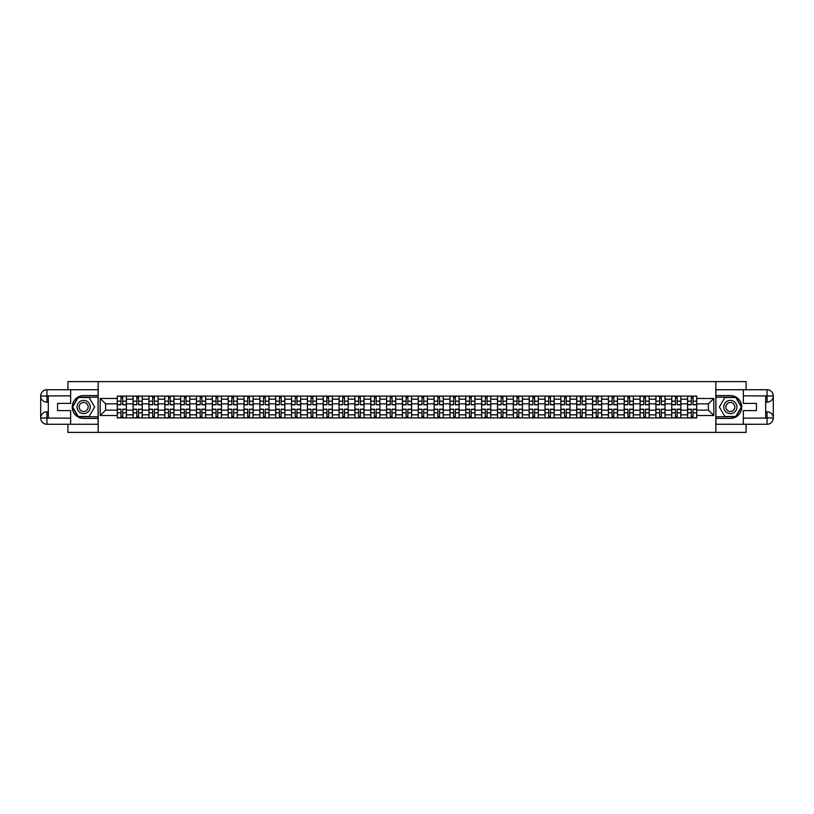 <?xml version="1.0" encoding="UTF-8"?>
<svg xmlns="http://www.w3.org/2000/svg" width="814" height="814" viewBox="0 0 814 814"><rect width="100%" height="100%" fill="white"/><g stroke="black" fill="none" stroke-linecap="round" stroke-linejoin="round"><path stroke-width="1.22" d="M67.918 424.267L67.918 432.387L746.082 432.387L746.082 424.267M746.082 389.733L746.082 381.613L67.918 381.613L67.918 389.733M133.109 417.918L133.109 399.175L126.414 399.175L126.414 417.918M126.414 399.175L126.414 396.082M133.109 399.175L133.109 396.082M142.257 396.082L142.257 417.918M148.952 417.918L148.952 396.082M158.099 396.082L158.099 417.918M164.794 417.918L164.794 396.082M173.942 396.082L173.942 417.918M180.637 417.918L180.637 396.082M189.784 396.082L189.784 417.918M196.479 417.918L196.479 396.082M205.616 396.082L205.616 417.918M212.322 417.918L212.322 396.082M221.459 396.082L221.459 417.918M228.164 417.918L228.164 396.082M237.301 396.082L237.301 417.918M244.007 417.918L244.007 396.082M253.144 396.082L253.144 417.918M259.849 417.918L259.849 396.082M268.986 396.082L268.986 417.918M275.692 417.918L275.692 396.082M284.829 396.082L284.829 417.918M291.534 417.918L291.534 396.082M300.671 396.082L300.671 417.918M307.377 417.918L307.377 396.082M316.514 396.082L316.514 417.918M323.219 417.918L323.219 396.082M332.356 396.082L332.356 417.918M339.062 417.918L339.062 396.082M348.199 396.082L348.199 417.918M354.904 417.918L354.904 396.082M364.041 396.082L364.041 417.918M370.746 417.918L370.746 396.082M379.884 396.082L379.884 417.918M386.589 417.918L386.589 396.082M395.726 396.082L395.726 417.918M402.431 417.918L402.431 396.082M411.569 396.082L411.569 417.918M418.274 417.918L418.274 396.082M427.411 396.082L427.411 417.918M434.116 417.918L434.116 396.082M443.254 396.082L443.254 417.918M449.959 417.918L449.959 396.082M459.096 396.082L459.096 417.918M465.801 417.918L465.801 396.082M474.938 396.082L474.938 417.918M481.644 417.918L481.644 396.082M490.781 396.082L490.781 417.918M497.486 417.918L497.486 396.082M506.623 396.082L506.623 417.918M513.329 417.918L513.329 396.082M522.466 396.082L522.466 417.918M529.171 417.918L529.171 396.082M538.308 396.082L538.308 417.918M545.014 417.918L545.014 396.082M554.151 396.082L554.151 417.918M560.856 417.918L560.856 396.082M569.993 396.082L569.993 417.918M576.699 417.918L576.699 396.082M585.836 396.082L585.836 417.918M592.541 417.918L592.541 396.082M601.678 396.082L601.678 417.918M608.384 417.918L608.384 396.082M617.521 396.082L617.521 417.918M624.216 417.918L624.216 396.082M633.363 396.082L633.363 417.918M640.058 417.918L640.058 396.082M649.206 396.082L649.206 417.918M655.901 417.918L655.901 396.082M665.048 396.082L665.048 417.918M671.743 417.918L671.743 396.082M680.891 396.082L680.891 417.918M687.586 417.918L687.586 396.082M687.586 410.144L680.891 410.144M671.743 410.144L665.048 410.144M655.901 410.144L649.206 410.144M640.058 410.144L633.363 410.144M624.216 410.144L617.521 410.144M608.384 410.144L601.678 410.144M592.541 410.144L585.836 410.144M576.699 410.144L569.993 410.144M560.856 410.144L554.151 410.144M545.014 410.144L538.308 410.144M529.171 410.144L522.466 410.144M513.329 410.144L506.623 410.144M497.486 410.144L490.781 410.144M481.644 410.144L474.938 410.144M465.801 410.144L459.096 410.144M449.959 410.144L443.254 410.144M434.116 410.144L427.411 410.144M418.274 410.144L411.569 410.144M402.431 410.144L395.726 410.144M386.589 410.144L379.884 410.144M370.746 410.144L364.041 410.144M354.904 410.144L348.199 410.144M339.062 410.144L332.356 410.144M323.219 410.144L316.514 410.144M307.377 410.144L300.671 410.144M291.534 410.144L284.829 410.144M275.692 410.144L268.986 410.144M259.849 410.144L253.144 410.144M244.007 410.144L237.301 410.144M228.164 410.144L221.459 410.144M212.322 410.144L205.616 410.144M196.479 410.144L189.784 410.144M180.637 410.144L173.942 410.144M164.794 410.144L158.099 410.144M148.952 410.144L142.257 410.144M133.109 410.144L126.414 410.144M687.586 403.856L680.891 403.856M671.743 403.856L665.048 403.856M655.901 403.856L649.206 403.856M640.058 403.856L633.363 403.856M624.216 403.856L617.521 403.856M608.384 403.856L601.678 403.856M592.541 403.856L585.836 403.856M576.699 403.856L569.993 403.856M560.856 403.856L554.151 403.856M545.014 403.856L538.308 403.856M529.171 403.856L522.466 403.856M513.329 403.856L506.623 403.856M497.486 403.856L490.781 403.856M481.644 403.856L474.938 403.856M465.801 403.856L459.096 403.856M449.959 403.856L443.254 403.856M434.116 403.856L427.411 403.856M418.274 403.856L411.569 403.856M402.431 403.856L395.726 403.856M386.589 403.856L379.884 403.856M370.746 403.856L364.041 403.856M354.904 403.856L348.199 403.856M339.062 403.856L332.356 403.856M323.219 403.856L316.514 403.856M307.377 403.856L300.671 403.856M291.534 403.856L284.829 403.856M275.692 403.856L268.986 403.856M259.849 403.856L253.144 403.856M244.007 403.856L237.301 403.856M228.164 403.856L221.459 403.856M212.322 403.856L205.616 403.856M196.479 403.856L189.784 403.856M180.637 403.856L173.942 403.856M164.794 403.856L158.099 403.856M148.952 403.856L142.257 403.856M133.109 403.856L126.414 403.856M105.596 410.144L117.267 410.144L117.267 403.856L105.596 403.856L105.596 410.144L100.214 415.527L100.214 398.473L117.267 398.473L117.267 403.856M696.733 403.856L696.733 410.144L708.404 410.144L708.404 403.856L696.733 403.856L696.733 396.082L117.267 396.082L117.267 398.473M696.733 398.473L713.786 398.473L713.786 415.527L696.733 415.527L696.733 410.144M117.267 410.144L117.267 417.918L696.733 417.918L696.733 415.527M117.267 415.527L100.214 415.527M715.821 432.387L715.821 381.613M98.179 432.387L98.179 381.613M122.7 416.392L120.981 416.392M120.981 397.608L122.7 397.608M138.543 416.392L136.823 416.392M136.823 397.608L138.543 397.608M154.385 416.392L152.666 416.392M152.666 397.608L154.385 397.608M170.228 416.392L168.508 416.392M168.508 397.608L170.228 397.608M186.07 416.392L184.351 416.392M184.351 397.608L186.07 397.608M201.913 416.392L200.193 416.392M200.193 397.608L201.913 397.608M217.755 416.392L216.025 416.392M216.025 397.608L217.755 397.608M233.598 416.392L231.868 416.392M231.868 397.608L233.598 397.608M249.44 416.392L247.71 416.392M247.71 397.608L249.44 397.608M265.283 416.392L263.553 416.392M263.553 397.608L265.283 397.608M281.125 416.392L279.395 416.392M279.395 397.608L281.125 397.608M296.968 416.392L295.238 416.392M295.238 397.608L296.968 397.608M312.81 416.392L311.08 416.392M311.08 397.608L312.81 397.608M328.653 416.392L326.923 416.392M326.923 397.608L328.653 397.608M344.495 416.392L342.765 416.392M342.765 397.608L344.495 397.608M360.337 416.392L358.608 416.392M358.608 397.608L360.337 397.608M376.18 416.392L374.45 416.392M374.45 397.608L376.18 397.608M392.022 416.392L390.293 416.392M390.293 397.608L392.022 397.608M407.865 416.392L406.135 416.392M406.135 397.608L407.865 397.608M423.707 416.392L421.978 416.392M421.978 397.608L423.707 397.608M439.55 416.392L437.82 416.392M437.82 397.608L439.55 397.608M455.392 416.392L453.663 416.392M453.663 397.608L455.392 397.608M471.235 416.392L469.505 416.392M469.505 397.608L471.235 397.608M487.077 416.392L485.348 416.392M485.348 397.608L487.077 397.608M502.92 416.392L501.19 416.392M501.19 397.608L502.92 397.608M518.762 416.392L517.032 416.392M517.032 397.608L518.762 397.608M534.605 416.392L532.875 416.392M532.875 397.608L534.605 397.608M550.447 416.392L548.717 416.392M548.717 397.608L550.447 397.608M566.29 416.392L564.56 416.392M564.56 397.608L566.29 397.608M582.132 416.392L580.402 416.392M580.402 397.608L582.132 397.608M597.975 416.392L596.245 416.392M596.245 397.608L597.975 397.608M613.807 416.392L612.087 416.392M612.087 397.608L613.807 397.608M629.649 416.392L627.93 416.392M627.93 397.608L629.649 397.608M645.492 416.392L643.772 416.392M643.772 397.608L645.492 397.608M661.334 416.392L659.615 416.392M659.615 397.608L661.334 397.608M677.177 416.392L675.457 416.392M675.457 397.608L677.177 397.608M693.019 416.392L691.3 416.392M691.3 397.608L693.019 397.608M100.214 398.473L105.596 403.856M708.404 410.144L713.786 415.527M708.404 403.856L713.786 398.473M122.7 404.812L122.7 396.184L126.363 396.184L126.363 404.812L122.7 404.812M120.981 397.507L122.7 397.507M124.176 396.184L117.318 396.184L117.318 404.812L120.981 404.812L120.981 396.184L119.505 396.184M120.981 409.188L120.981 417.816L117.318 417.816L117.318 409.188L120.981 409.188M122.7 416.493L120.981 416.493M119.505 417.816L126.363 417.816L126.363 409.188L122.7 409.188L122.7 417.816L124.176 417.816M138.543 404.812L138.543 396.184L142.206 396.184L142.206 404.812L138.543 404.812M136.823 397.507L138.543 397.507M140.018 396.184L133.16 396.184L133.16 404.812L136.823 404.812L136.823 396.184L135.348 396.184M154.385 404.812L154.385 396.184L158.048 396.184L158.048 404.812L154.385 404.812M152.666 397.507L154.385 397.507M155.861 396.184L149.003 396.184L149.003 404.812L152.666 404.812L152.666 396.184L151.19 396.184M48.321 402.177L46.947 402.177A6.247 6.247 0 0 1 40.7 395.98A6.247 6.247 0 0 1 46.947 389.733L98.077 389.733L98.077 395.573L83.659 395.573A11.427 11.427 0 0 0 72.232 407A11.427 11.427 0 0 0 83.659 418.427L98.077 418.427L98.077 424.267L46.947 424.267A6.247 6.247 0 0 1 40.7 418.02A6.247 6.247 0 0 1 46.947 411.823L48.321 411.823M98.077 418.427L98.077 395.573M70.655 389.733L70.655 403.398L57.56 403.398L57.56 410.602L70.655 410.602L70.655 424.267M46.947 402.177A6.247 6.247 0 0 1 40.7 395.98L46.947 396.082L46.947 402.177A6.247 6.247 0 0 1 40.7 395.98L40.7 418.02L70.655 418.172M46.947 418.172L46.947 424.267A6.247 6.247 0 0 1 40.7 418.02A6.247 6.247 0 0 1 46.947 411.823L46.947 417.918L48.321 417.918L48.321 396.082L46.947 396.082M98.077 397.201L78.002 397.201L72.344 407L78.002 416.799L98.077 416.799M765.679 411.823L767.053 411.823A6.247 6.247 0 0 1 773.3 418.02A6.247 6.247 0 0 1 767.053 424.267L715.923 424.267L715.923 418.427L730.341 418.427A11.427 11.427 0 0 0 741.768 407A11.427 11.427 0 0 0 730.341 395.573L715.923 395.573L715.923 389.733L767.053 389.733A6.247 6.247 0 0 1 773.3 395.98A6.247 6.247 0 0 1 767.053 402.177L765.679 402.177M715.923 395.573L715.923 418.427M743.345 424.267L743.345 410.602L756.44 410.602L756.44 403.398L743.345 403.398L743.345 389.733M767.053 411.823A6.247 6.247 0 0 1 773.3 418.02L767.053 417.918L767.053 411.823A6.247 6.247 0 0 1 773.3 418.02L773.3 395.98L743.345 395.828M767.053 395.828L767.053 389.733A6.247 6.247 0 0 1 773.3 395.98A6.247 6.247 0 0 1 767.053 402.177L767.053 396.082L765.679 396.082L765.679 417.918L767.053 417.918M715.923 416.799L735.998 416.799L741.656 407L735.998 397.201L715.923 397.201M77.055 407A6.604 6.604 0 0 0 83.659 413.604A6.604 6.604 0 0 0 90.262 407A6.604 6.604 0 0 0 83.659 400.396A6.604 6.604 0 0 0 77.055 407M79.141 407A4.518 4.518 0 0 0 83.659 411.518A4.518 4.518 0 0 0 88.177 407A4.518 4.518 0 0 0 83.659 402.482A4.518 4.518 0 0 0 79.141 407M89.143 397.507L94.617 407L89.143 416.493L78.175 416.493L72.69 407L78.175 397.507L89.143 397.507M723.738 407A6.604 6.604 0 0 0 730.341 413.604A6.604 6.604 0 0 0 736.945 407A6.604 6.604 0 0 0 730.341 400.396A6.604 6.604 0 0 0 723.738 407M725.823 407A4.518 4.518 0 0 0 730.341 411.518A4.518 4.518 0 0 0 734.859 407A4.518 4.518 0 0 0 730.341 402.482A4.518 4.518 0 0 0 725.823 407M735.825 397.507L741.31 407L735.825 416.493L724.857 416.493L719.383 407L724.857 397.507L735.825 397.507M136.823 409.188L136.823 417.816L133.16 417.816L133.16 409.188L136.823 409.188M138.543 416.493L136.823 416.493M135.348 417.816L142.206 417.816L142.206 409.188L138.543 409.188L138.543 417.816L140.018 417.816M152.666 409.188L152.666 417.816L149.003 417.816L149.003 409.188L152.666 409.188M154.385 416.493L152.666 416.493M151.19 417.816L158.048 417.816L158.048 409.188L154.385 409.188L154.385 417.816L155.861 417.816M170.228 404.812L170.228 396.184L173.891 396.184L173.891 404.812L170.228 404.812M168.508 397.507L170.228 397.507M171.703 396.184L164.845 396.184L164.845 404.812L168.508 404.812L168.508 396.184L167.033 396.184M186.07 404.812L186.07 396.184L189.733 396.184L189.733 404.812L186.07 404.812M184.351 397.507L186.07 397.507M187.546 396.184L180.688 396.184L180.688 404.812L184.351 404.812L184.351 396.184L182.875 396.184M201.913 404.812L201.913 396.184L205.566 396.184L205.566 404.812L201.913 404.812M200.193 397.507L201.913 397.507M203.388 396.184L196.53 396.184L196.53 404.812L200.193 404.812L200.193 396.184L198.718 396.184M168.508 409.188L168.508 417.816L164.845 417.816L164.845 409.188L168.508 409.188M170.228 416.493L168.508 416.493M167.033 417.816L173.891 417.816L173.891 409.188L170.228 409.188L170.228 417.816L171.703 417.816M184.351 409.188L184.351 417.816L180.688 417.816L180.688 409.188L184.351 409.188M186.07 416.493L184.351 416.493M182.875 417.816L189.733 417.816L189.733 409.188L186.07 409.188L186.07 417.816L187.546 417.816M200.193 409.188L200.193 417.816L196.53 417.816L196.53 409.188L200.193 409.188M201.913 416.493L200.193 416.493M198.718 417.816L205.566 417.816L205.566 409.188L201.913 409.188L201.913 417.816L203.388 417.816M216.025 409.188L216.025 417.816L212.373 417.816L212.373 409.188L216.025 409.188M217.755 416.493L216.025 416.493M214.56 417.816L221.408 417.816L221.408 409.188L217.755 409.188L217.755 417.816L219.231 417.816M231.868 409.188L231.868 417.816L228.215 417.816L228.215 409.188L231.868 409.188M233.598 416.493L231.868 416.493M230.403 417.816L237.25 417.816L237.25 409.188L233.598 409.188L233.598 417.816L235.073 417.816M247.71 409.188L247.71 417.816L244.058 417.816L244.058 409.188L247.71 409.188M249.44 416.493L247.71 416.493M246.245 417.816L253.093 417.816L253.093 409.188L249.44 409.188L249.44 417.816L250.916 417.816M263.553 409.188L263.553 417.816L259.9 417.816L259.9 409.188L263.553 409.188M265.283 416.493L263.553 416.493M262.088 417.816L268.935 417.816L268.935 409.188L265.283 409.188L265.283 417.816L266.758 417.816M279.395 409.188L279.395 417.816L275.743 417.816L275.743 409.188L279.395 409.188M281.125 416.493L279.395 416.493M277.93 417.816L284.778 417.816L284.778 409.188L281.125 409.188L281.125 417.816L282.6 417.816M295.238 409.188L295.238 417.816L291.585 417.816L291.585 409.188L295.238 409.188M296.968 416.493L295.238 416.493M293.773 417.816L300.62 417.816L300.62 409.188L296.968 409.188L296.968 417.816L298.443 417.816M311.08 409.188L311.08 417.816L307.427 417.816L307.427 409.188L311.08 409.188M312.81 416.493L311.08 416.493M309.615 417.816L316.463 417.816L316.463 409.188L312.81 409.188L312.81 417.816L314.285 417.816M326.923 409.188L326.923 417.816L323.27 417.816L323.27 409.188L326.923 409.188M328.653 416.493L326.923 416.493M325.458 417.816L332.305 417.816L332.305 409.188L328.653 409.188L328.653 417.816L330.128 417.816M342.765 409.188L342.765 417.816L339.112 417.816L339.112 409.188L342.765 409.188M344.495 416.493L342.765 416.493M341.3 417.816L348.148 417.816L348.148 409.188L344.495 409.188L344.495 417.816L345.97 417.816M358.608 409.188L358.608 417.816L354.955 417.816L354.955 409.188L358.608 409.188M360.337 416.493L358.608 416.493M357.143 417.816L363.99 417.816L363.99 409.188L360.337 409.188L360.337 417.816L361.813 417.816M374.45 409.188L374.45 417.816L370.797 417.816L370.797 409.188L374.45 409.188M376.18 416.493L374.45 416.493M372.985 417.816L379.833 417.816L379.833 409.188L376.18 409.188L376.18 417.816L377.655 417.816M390.293 409.188L390.293 417.816L386.64 417.816L386.64 409.188L390.293 409.188M392.022 416.493L390.293 416.493M388.817 417.816L395.675 417.816L395.675 409.188L392.022 409.188L392.022 417.816L393.498 417.816M406.135 409.188L406.135 417.816L402.482 417.816L402.482 409.188L406.135 409.188M407.865 416.493L406.135 416.493M404.66 417.816L411.518 417.816L411.518 409.188L407.865 409.188L407.865 417.816L409.34 417.816M421.978 409.188L421.978 417.816L418.325 417.816L418.325 409.188L421.978 409.188M423.707 416.493L421.978 416.493M420.502 417.816L427.36 417.816L427.36 409.188L423.707 409.188L423.707 417.816L425.183 417.816M437.82 409.188L437.82 417.816L434.167 417.816L434.167 409.188L437.82 409.188M439.55 416.493L437.82 416.493M436.345 417.816L443.203 417.816L443.203 409.188L439.55 409.188L439.55 417.816L441.015 417.816M453.663 409.188L453.663 417.816L450.01 417.816L450.01 409.188L453.663 409.188M455.392 416.493L453.663 416.493M452.187 417.816L459.045 417.816L459.045 409.188L455.392 409.188L455.392 417.816L456.858 417.816M217.755 404.812L217.755 396.184L221.408 396.184L221.408 404.812L217.755 404.812M216.025 397.507L217.755 397.507M219.231 396.184L212.373 396.184L212.373 404.812L216.025 404.812L216.025 396.184L214.56 396.184M233.598 404.812L233.598 396.184L237.25 396.184L237.25 404.812L233.598 404.812M231.868 397.507L233.598 397.507M235.073 396.184L228.215 396.184L228.215 404.812L231.868 404.812L231.868 396.184L230.403 396.184M249.44 404.812L249.44 396.184L253.093 396.184L253.093 404.812L249.44 404.812M247.71 397.507L249.44 397.507M250.916 396.184L244.058 396.184L244.058 404.812L247.71 404.812L247.71 396.184L246.245 396.184M265.283 404.812L265.283 396.184L268.935 396.184L268.935 404.812L265.283 404.812M263.553 397.507L265.283 397.507M266.758 396.184L259.9 396.184L259.9 404.812L263.553 404.812L263.553 396.184L262.088 396.184M281.125 404.812L281.125 396.184L284.778 396.184L284.778 404.812L281.125 404.812M279.395 397.507L281.125 397.507M282.6 396.184L275.743 396.184L275.743 404.812L279.395 404.812L279.395 396.184L277.93 396.184M296.968 404.812L296.968 396.184L300.62 396.184L300.62 404.812L296.968 404.812M295.238 397.507L296.968 397.507M298.443 396.184L291.585 396.184L291.585 404.812L295.238 404.812L295.238 396.184L293.773 396.184M312.81 404.812L312.81 396.184L316.463 396.184L316.463 404.812L312.81 404.812M311.08 397.507L312.81 397.507M314.285 396.184L307.427 396.184L307.427 404.812L311.08 404.812L311.08 396.184L309.615 396.184M328.653 404.812L328.653 396.184L332.305 396.184L332.305 404.812L328.653 404.812M326.923 397.507L328.653 397.507M330.128 396.184L323.27 396.184L323.27 404.812L326.923 404.812L326.923 396.184L325.458 396.184M344.495 404.812L344.495 396.184L348.148 396.184L348.148 404.812L344.495 404.812M342.765 397.507L344.495 397.507M345.97 396.184L339.112 396.184L339.112 404.812L342.765 404.812L342.765 396.184L341.3 396.184M360.337 404.812L360.337 396.184L363.99 396.184L363.99 404.812L360.337 404.812M358.608 397.507L360.337 397.507M361.813 396.184L354.955 396.184L354.955 404.812L358.608 404.812L358.608 396.184L357.143 396.184M376.18 404.812L376.18 396.184L379.833 396.184L379.833 404.812L376.18 404.812M374.45 397.507L376.18 397.507M377.655 396.184L370.797 396.184L370.797 404.812L374.45 404.812L374.45 396.184L372.985 396.184M392.022 404.812L392.022 396.184L395.675 396.184L395.675 404.812L392.022 404.812M390.293 397.507L392.022 397.507M393.498 396.184L386.64 396.184L386.64 404.812L390.293 404.812L390.293 396.184L388.817 396.184M407.865 404.812L407.865 396.184L411.518 396.184L411.518 404.812L407.865 404.812M406.135 397.507L407.865 397.507M409.34 396.184L402.482 396.184L402.482 404.812L406.135 404.812L406.135 396.184L404.66 396.184M423.707 404.812L423.707 396.184L427.36 396.184L427.36 404.812L423.707 404.812M421.978 397.507L423.707 397.507M425.183 396.184L418.325 396.184L418.325 404.812L421.978 404.812L421.978 396.184L420.502 396.184M439.55 404.812L439.55 396.184L443.203 396.184L443.203 404.812L439.55 404.812M437.82 397.507L439.55 397.507M441.015 396.184L434.167 396.184L434.167 404.812L437.82 404.812L437.82 396.184L436.345 396.184M455.392 404.812L455.392 396.184L459.045 396.184L459.045 404.812L455.392 404.812M453.663 397.507L455.392 397.507M456.858 396.184L450.01 396.184L450.01 404.812L453.663 404.812L453.663 396.184L452.187 396.184M471.235 404.812L471.235 396.184L474.888 396.184L474.888 404.812L471.235 404.812M469.505 397.507L471.235 397.507M472.7 396.184L465.852 396.184L465.852 404.812L469.505 404.812L469.505 396.184L468.03 396.184M487.077 404.812L487.077 396.184L490.73 396.184L490.73 404.812L487.077 404.812M485.348 397.507L487.077 397.507M488.542 396.184L481.695 396.184L481.695 404.812L485.348 404.812L485.348 396.184L483.872 396.184M502.92 404.812L502.92 396.184L506.573 396.184L506.573 404.812L502.92 404.812M501.19 397.507L502.92 397.507M504.385 396.184L497.537 396.184L497.537 404.812L501.19 404.812L501.19 396.184L499.715 396.184M518.762 404.812L518.762 396.184L522.415 396.184L522.415 404.812L518.762 404.812M517.032 397.507L518.762 397.507M520.227 396.184L513.38 396.184L513.38 404.812L517.032 404.812L517.032 396.184L515.557 396.184M469.505 409.188L469.505 417.816L465.852 417.816L465.852 409.188L469.505 409.188M471.235 416.493L469.505 416.493M468.03 417.816L474.888 417.816L474.888 409.188L471.235 409.188L471.235 417.816L472.7 417.816M485.348 409.188L485.348 417.816L481.695 417.816L481.695 409.188L485.348 409.188M487.077 416.493L485.348 416.493M483.872 417.816L490.73 417.816L490.73 409.188L487.077 409.188L487.077 417.816L488.542 417.816M501.19 409.188L501.19 417.816L497.537 417.816L497.537 409.188L501.19 409.188M502.92 416.493L501.19 416.493M499.715 417.816L506.573 417.816L506.573 409.188L502.92 409.188L502.92 417.816L504.385 417.816M517.032 409.188L517.032 417.816L513.38 417.816L513.38 409.188L517.032 409.188M518.762 416.493L517.032 416.493M515.557 417.816L522.415 417.816L522.415 409.188L518.762 409.188L518.762 417.816L520.227 417.816M534.605 404.812L534.605 396.184L538.258 396.184L538.258 404.812L534.605 404.812M532.875 397.507L534.605 397.507M536.07 396.184L529.222 396.184L529.222 404.812L532.875 404.812L532.875 396.184L531.4 396.184M532.875 409.188L532.875 417.816L529.222 417.816L529.222 409.188L532.875 409.188M534.605 416.493L532.875 416.493M531.4 417.816L538.258 417.816L538.258 409.188L534.605 409.188L534.605 417.816L536.07 417.816M550.447 404.812L550.447 396.184L554.1 396.184L554.1 404.812L550.447 404.812M548.717 397.507L550.447 397.507M551.912 396.184L545.065 396.184L545.065 404.812L548.717 404.812L548.717 396.184L547.242 396.184M548.717 409.188L548.717 417.816L545.065 417.816L545.065 409.188L548.717 409.188M550.447 416.493L548.717 416.493M547.242 417.816L554.1 417.816L554.1 409.188L550.447 409.188L550.447 417.816L551.912 417.816M566.29 404.812L566.29 396.184L569.942 396.184L569.942 404.812L566.29 404.812M564.56 397.507L566.29 397.507M567.755 396.184L560.907 396.184L560.907 404.812L564.56 404.812L564.56 396.184L563.085 396.184M564.56 409.188L564.56 417.816L560.907 417.816L560.907 409.188L564.56 409.188M566.29 416.493L564.56 416.493M563.085 417.816L569.942 417.816L569.942 409.188L566.29 409.188L566.29 417.816L567.755 417.816M582.132 404.812L582.132 396.184L585.785 396.184L585.785 404.812L582.132 404.812M580.402 397.507L582.132 397.507M583.597 396.184L576.75 396.184L576.75 404.812L580.402 404.812L580.402 396.184L578.927 396.184M580.402 409.188L580.402 417.816L576.75 417.816L576.75 409.188L580.402 409.188M582.132 416.493L580.402 416.493M578.927 417.816L585.785 417.816L585.785 409.188L582.132 409.188L582.132 417.816L583.597 417.816M597.975 404.812L597.975 396.184L601.627 396.184L601.627 404.812L597.975 404.812M596.245 397.507L597.975 397.507M599.44 396.184L592.592 396.184L592.592 404.812L596.245 404.812L596.245 396.184L594.769 396.184M596.245 409.188L596.245 417.816L592.592 417.816L592.592 409.188L596.245 409.188M597.975 416.493L596.245 416.493M594.769 417.816L601.627 417.816L601.627 409.188L597.975 409.188L597.975 417.816L599.44 417.816M613.807 404.812L613.807 396.184L617.47 396.184L617.47 404.812L613.807 404.812M612.087 397.507L613.807 397.507M615.282 396.184L608.434 396.184L608.434 404.812L612.087 404.812L612.087 396.184L610.612 396.184M612.087 409.188L612.087 417.816L608.434 417.816L608.434 409.188L612.087 409.188M613.807 416.493L612.087 416.493M610.612 417.816L617.47 417.816L617.47 409.188L613.807 409.188L613.807 417.816L615.282 417.816M629.649 404.812L629.649 396.184L633.312 396.184L633.312 404.812L629.649 404.812M627.93 397.507L629.649 397.507M631.125 396.184L624.267 396.184L624.267 404.812L627.93 404.812L627.93 396.184L626.454 396.184M627.93 409.188L627.93 417.816L624.267 417.816L624.267 409.188L627.93 409.188M629.649 416.493L627.93 416.493M626.454 417.816L633.312 417.816L633.312 409.188L629.649 409.188L629.649 417.816L631.125 417.816M645.492 404.812L645.492 396.184L649.155 396.184L649.155 404.812L645.492 404.812M643.772 397.507L645.492 397.507M646.967 396.184L640.109 396.184L640.109 404.812L643.772 404.812L643.772 396.184L642.297 396.184M643.772 409.188L643.772 417.816L640.109 417.816L640.109 409.188L643.772 409.188M645.492 416.493L643.772 416.493M642.297 417.816L649.155 417.816L649.155 409.188L645.492 409.188L645.492 417.816L646.967 417.816M661.334 404.812L661.334 396.184L664.997 396.184L664.997 404.812L661.334 404.812M659.615 397.507L661.334 397.507M662.81 396.184L655.952 396.184L655.952 404.812L659.615 404.812L659.615 396.184L658.139 396.184M659.615 409.188L659.615 417.816L655.952 417.816L655.952 409.188L659.615 409.188M661.334 416.493L659.615 416.493M658.139 417.816L664.997 417.816L664.997 409.188L661.334 409.188L661.334 417.816L662.81 417.816M677.177 404.812L677.177 396.184L680.84 396.184L680.84 404.812L677.177 404.812M675.457 397.507L677.177 397.507M678.652 396.184L671.794 396.184L671.794 404.812L675.457 404.812L675.457 396.184L673.982 396.184M675.457 409.188L675.457 417.816L671.794 417.816L671.794 409.188L675.457 409.188M677.177 416.493L675.457 416.493M673.982 417.816L680.84 417.816L680.84 409.188L677.177 409.188L677.177 417.816L678.652 417.816M693.019 404.812L693.019 396.184L696.682 396.184L696.682 404.812L693.019 404.812M691.3 397.507L693.019 397.507M694.495 396.184L687.637 396.184L687.637 404.812L691.3 404.812L691.3 396.184L689.824 396.184M691.3 409.188L691.3 417.816L687.637 417.816L687.637 409.188L691.3 409.188M693.019 416.493L691.3 416.493M689.824 417.816L696.682 417.816L696.682 409.188L693.019 409.188L693.019 417.816L694.495 417.816M671.743 399.175L665.048 399.175M655.901 399.175L649.206 399.175M640.058 399.175L633.363 399.175M624.216 399.175L617.521 399.175M608.384 399.175L601.678 399.175M592.541 399.175L585.836 399.175M576.699 399.175L569.993 399.175M560.856 399.175L554.151 399.175M545.014 399.175L538.308 399.175M529.171 399.175L522.466 399.175M513.329 399.175L506.623 399.175M497.486 399.175L490.781 399.175M481.644 399.175L474.938 399.175M465.801 399.175L459.096 399.175M449.959 399.175L443.254 399.175M434.116 399.175L427.411 399.175M418.274 399.175L411.569 399.175M402.431 399.175L395.726 399.175M386.589 399.175L379.884 399.175M370.746 399.175L364.041 399.175M354.904 399.175L348.199 399.175M339.062 399.175L332.356 399.175M323.219 399.175L316.514 399.175M307.377 399.175L300.671 399.175M291.534 399.175L284.829 399.175M275.692 399.175L268.986 399.175M259.849 399.175L253.144 399.175M244.007 399.175L237.301 399.175M228.164 399.175L221.459 399.175M212.322 399.175L205.616 399.175M196.479 399.175L189.784 399.175M180.637 399.175L173.942 399.175M164.794 399.175L158.099 399.175M148.952 399.175L142.257 399.175M687.586 399.175L680.891 399.175M671.743 414.825L665.048 414.825M655.901 414.825L649.206 414.825M640.058 414.825L633.363 414.825M624.216 414.825L617.521 414.825M608.384 414.825L601.678 414.825M592.541 414.825L585.836 414.825M576.699 414.825L569.993 414.825M560.856 414.825L554.151 414.825M545.014 414.825L538.308 414.825M529.171 414.825L522.466 414.825M513.329 414.825L506.623 414.825M497.486 414.825L490.781 414.825M481.644 414.825L474.938 414.825M465.801 414.825L459.096 414.825M449.959 414.825L443.254 414.825M434.116 414.825L427.411 414.825M418.274 414.825L411.569 414.825M402.431 414.825L395.726 414.825M386.589 414.825L379.884 414.825M370.746 414.825L364.041 414.825M354.904 414.825L348.199 414.825M339.062 414.825L332.356 414.825M323.219 414.825L316.514 414.825M307.377 414.825L300.671 414.825M291.534 414.825L284.829 414.825M275.692 414.825L268.986 414.825M259.849 414.825L253.144 414.825M244.007 414.825L237.301 414.825M228.164 414.825L221.459 414.825M212.322 414.825L205.616 414.825M196.479 414.825L189.784 414.825M180.637 414.825L173.942 414.825M164.794 414.825L158.099 414.825M148.952 414.825L142.257 414.825M133.109 414.825L126.414 414.825M687.586 414.825L680.891 414.825M122.7 404.599L126.363 404.599M122.7 401.17L126.363 401.17M117.318 404.599L120.981 404.599M117.318 401.17L120.981 401.17M120.981 409.401L117.318 409.401M120.981 412.83L117.318 412.83M126.363 409.401L122.7 409.401M126.363 412.83L122.7 412.83M138.543 404.599L142.206 404.599M138.543 401.17L142.206 401.17M133.16 404.599L136.823 404.599M133.16 401.17L136.823 401.17M154.385 404.599L158.048 404.599M154.385 401.17L158.048 401.17M149.003 404.599L152.666 404.599M149.003 401.17L152.666 401.17M70.655 395.828L46.795 395.94M40.7 418.02A6.247 6.247 0 0 1 46.947 411.823M40.7 395.98A6.247 6.247 0 0 1 46.947 389.733L46.947 395.828M743.345 418.172L767.205 418.06M773.3 395.98A6.247 6.247 0 0 1 767.053 402.177M773.3 418.02A6.247 6.247 0 0 1 767.053 424.267L767.053 418.172M136.823 409.401L133.16 409.401M136.823 412.83L133.16 412.83M142.206 409.401L138.543 409.401M142.206 412.83L138.543 412.83M152.666 409.401L149.003 409.401M152.666 412.83L149.003 412.83M158.048 409.401L154.385 409.401M158.048 412.83L154.385 412.83M170.228 404.599L173.891 404.599M170.228 401.17L173.891 401.17M164.845 404.599L168.508 404.599M164.845 401.17L168.508 401.17M186.07 404.599L189.733 404.599M186.07 401.17L189.733 401.17M180.688 404.599L184.351 404.599M180.688 401.17L184.351 401.17M201.913 404.599L205.566 404.599M201.913 401.17L205.566 401.17M196.53 404.599L200.193 404.599M196.53 401.17L200.193 401.17M168.508 409.401L164.845 409.401M168.508 412.83L164.845 412.83M173.891 409.401L170.228 409.401M173.891 412.83L170.228 412.83M184.351 409.401L180.688 409.401M184.351 412.83L180.688 412.83M189.733 409.401L186.07 409.401M189.733 412.83L186.07 412.83M200.193 409.401L196.53 409.401M200.193 412.83L196.53 412.83M205.566 409.401L201.913 409.401M205.566 412.83L201.913 412.83M216.025 409.401L212.373 409.401M216.025 412.83L212.373 412.83M221.408 409.401L217.755 409.401M221.408 412.83L217.755 412.83M231.868 409.401L228.215 409.401M231.868 412.83L228.215 412.83M237.25 409.401L233.598 409.401M237.25 412.83L233.598 412.83M247.71 409.401L244.058 409.401M247.71 412.83L244.058 412.83M253.093 409.401L249.44 409.401M253.093 412.83L249.44 412.83M263.553 409.401L259.9 409.401M263.553 412.83L259.9 412.83M268.935 409.401L265.283 409.401M268.935 412.83L265.283 412.83M279.395 409.401L275.743 409.401M279.395 412.83L275.743 412.83M284.778 409.401L281.125 409.401M284.778 412.83L281.125 412.83M295.238 409.401L291.585 409.401M295.238 412.83L291.585 412.83M300.62 409.401L296.968 409.401M300.62 412.83L296.968 412.83M311.08 409.401L307.427 409.401M311.08 412.83L307.427 412.83M316.463 409.401L312.81 409.401M316.463 412.83L312.81 412.83M326.923 409.401L323.27 409.401M326.923 412.83L323.27 412.83M332.305 409.401L328.653 409.401M332.305 412.83L328.653 412.83M342.765 409.401L339.112 409.401M342.765 412.83L339.112 412.83M348.148 409.401L344.495 409.401M348.148 412.83L344.495 412.83M358.608 409.401L354.955 409.401M358.608 412.83L354.955 412.83M363.99 409.401L360.337 409.401M363.99 412.83L360.337 412.83M374.45 409.401L370.797 409.401M374.45 412.83L370.797 412.83M379.833 409.401L376.18 409.401M379.833 412.83L376.18 412.83M390.293 409.401L386.64 409.401M390.293 412.83L386.64 412.83M395.675 409.401L392.022 409.401M395.675 412.83L392.022 412.83M406.135 409.401L402.482 409.401M406.135 412.83L402.482 412.83M411.518 409.401L407.865 409.401M411.518 412.83L407.865 412.83M421.978 409.401L418.325 409.401M421.978 412.83L418.325 412.83M427.36 409.401L423.707 409.401M427.36 412.83L423.707 412.83M437.82 409.401L434.167 409.401M437.82 412.83L434.167 412.83M443.203 409.401L439.55 409.401M443.203 412.83L439.55 412.83M453.663 409.401L450.01 409.401M453.663 412.83L450.01 412.83M459.045 409.401L455.392 409.401M459.045 412.83L455.392 412.83M217.755 404.599L221.408 404.599M217.755 401.17L221.408 401.17M212.373 404.599L216.025 404.599M212.373 401.17L216.025 401.17M233.598 404.599L237.25 404.599M233.598 401.17L237.25 401.17M228.215 404.599L231.868 404.599M228.215 401.17L231.868 401.17M249.44 404.599L253.093 404.599M249.44 401.17L253.093 401.17M244.058 404.599L247.71 404.599M244.058 401.17L247.71 401.17M265.283 404.599L268.935 404.599M265.283 401.17L268.935 401.17M259.9 404.599L263.553 404.599M259.9 401.17L263.553 401.17M281.125 404.599L284.778 404.599M281.125 401.17L284.778 401.17M275.743 404.599L279.395 404.599M275.743 401.17L279.395 401.17M296.968 404.599L300.62 404.599M296.968 401.17L300.62 401.17M291.585 404.599L295.238 404.599M291.585 401.17L295.238 401.17M312.81 404.599L316.463 404.599M312.81 401.17L316.463 401.17M307.427 404.599L311.08 404.599M307.427 401.17L311.08 401.17M328.653 404.599L332.305 404.599M328.653 401.17L332.305 401.17M323.27 404.599L326.923 404.599M323.27 401.17L326.923 401.17M344.495 404.599L348.148 404.599M344.495 401.17L348.148 401.17M339.112 404.599L342.765 404.599M339.112 401.17L342.765 401.17M360.337 404.599L363.99 404.599M360.337 401.17L363.99 401.17M354.955 404.599L358.608 404.599M354.955 401.17L358.608 401.17M376.18 404.599L379.833 404.599M376.18 401.17L379.833 401.17M370.797 404.599L374.45 404.599M370.797 401.17L374.45 401.17M392.022 404.599L395.675 404.599M392.022 401.17L395.675 401.17M386.64 404.599L390.293 404.599M386.64 401.17L390.293 401.17M407.865 404.599L411.518 404.599M407.865 401.17L411.518 401.17M402.482 404.599L406.135 404.599M402.482 401.17L406.135 401.17M423.707 404.599L427.36 404.599M423.707 401.17L427.36 401.17M418.325 404.599L421.978 404.599M418.325 401.17L421.978 401.17M439.55 404.599L443.203 404.599M439.55 401.17L443.203 401.17M434.167 404.599L437.82 404.599M434.167 401.17L437.82 401.17M455.392 404.599L459.045 404.599M455.392 401.17L459.045 401.17M450.01 404.599L453.663 404.599M450.01 401.17L453.663 401.17M471.235 404.599L474.888 404.599M471.235 401.17L474.888 401.17M465.852 404.599L469.505 404.599M465.852 401.17L469.505 401.17M487.077 404.599L490.73 404.599M487.077 401.17L490.73 401.17M481.695 404.599L485.348 404.599M481.695 401.17L485.348 401.17M502.92 404.599L506.573 404.599M502.92 401.17L506.573 401.17M497.537 404.599L501.19 404.599M497.537 401.17L501.19 401.17M518.762 404.599L522.415 404.599M518.762 401.17L522.415 401.17M513.38 404.599L517.032 404.599M513.38 401.17L517.032 401.17M469.505 409.401L465.852 409.401M469.505 412.83L465.852 412.83M474.888 409.401L471.235 409.401M474.888 412.83L471.235 412.83M485.348 409.401L481.695 409.401M485.348 412.83L481.695 412.83M490.73 409.401L487.077 409.401M490.73 412.83L487.077 412.83M501.19 409.401L497.537 409.401M501.19 412.83L497.537 412.83M506.573 409.401L502.92 409.401M506.573 412.83L502.92 412.83M517.032 409.401L513.38 409.401M517.032 412.83L513.38 412.83M522.415 409.401L518.762 409.401M522.415 412.83L518.762 412.83M534.605 404.599L538.258 404.599M534.605 401.17L538.258 401.17M529.222 404.599L532.875 404.599M529.222 401.17L532.875 401.17M532.875 409.401L529.222 409.401M532.875 412.83L529.222 412.83M538.258 409.401L534.605 409.401M538.258 412.83L534.605 412.83M550.447 404.599L554.1 404.599M550.447 401.17L554.1 401.17M545.065 404.599L548.717 404.599M545.065 401.17L548.717 401.17M548.717 409.401L545.065 409.401M548.717 412.83L545.065 412.83M554.1 409.401L550.447 409.401M554.1 412.83L550.447 412.83M566.29 404.599L569.942 404.599M566.29 401.17L569.942 401.17M560.907 404.599L564.56 404.599M560.907 401.17L564.56 401.17M564.56 409.401L560.907 409.401M564.56 412.83L560.907 412.83M569.942 409.401L566.29 409.401M569.942 412.83L566.29 412.83M582.132 404.599L585.785 404.599M582.132 401.17L585.785 401.17M576.75 404.599L580.402 404.599M576.75 401.17L580.402 401.17M580.402 409.401L576.75 409.401M580.402 412.83L576.75 412.83M585.785 409.401L582.132 409.401M585.785 412.83L582.132 412.83M597.975 404.599L601.627 404.599M597.975 401.17L601.627 401.17M592.592 404.599L596.245 404.599M592.592 401.17L596.245 401.17M596.245 409.401L592.592 409.401M596.245 412.83L592.592 412.83M601.627 409.401L597.975 409.401M601.627 412.83L597.975 412.83M613.807 404.599L617.47 404.599M613.807 401.17L617.47 401.17M608.434 404.599L612.087 404.599M608.434 401.17L612.087 401.17M612.087 409.401L608.434 409.401M612.087 412.83L608.434 412.83M617.47 409.401L613.807 409.401M617.47 412.83L613.807 412.83M629.649 404.599L633.312 404.599M629.649 401.17L633.312 401.17M624.267 404.599L627.93 404.599M624.267 401.17L627.93 401.17M627.93 409.401L624.267 409.401M627.93 412.83L624.267 412.83M633.312 409.401L629.649 409.401M633.312 412.83L629.649 412.83M645.492 404.599L649.155 404.599M645.492 401.17L649.155 401.17M640.109 404.599L643.772 404.599M640.109 401.17L643.772 401.17M643.772 409.401L640.109 409.401M643.772 412.83L640.109 412.83M649.155 409.401L645.492 409.401M649.155 412.83L645.492 412.83M661.334 404.599L664.997 404.599M661.334 401.17L664.997 401.17M655.952 404.599L659.615 404.599M655.952 401.17L659.615 401.17M659.615 409.401L655.952 409.401M659.615 412.83L655.952 412.83M664.997 409.401L661.334 409.401M664.997 412.83L661.334 412.83M677.177 404.599L680.84 404.599M677.177 401.17L680.84 401.17M671.794 404.599L675.457 404.599M671.794 401.17L675.457 401.17M675.457 409.401L671.794 409.401M675.457 412.83L671.794 412.83M680.84 409.401L677.177 409.401M680.84 412.83L677.177 412.83M693.019 404.599L696.682 404.599M693.019 401.17L696.682 401.17M687.637 404.599L691.3 404.599M687.637 401.17L691.3 401.17M691.3 409.401L687.637 409.401M691.3 412.83L687.637 412.83M696.682 409.401L693.019 409.401M696.682 412.83L693.019 412.83"/></g></svg>
